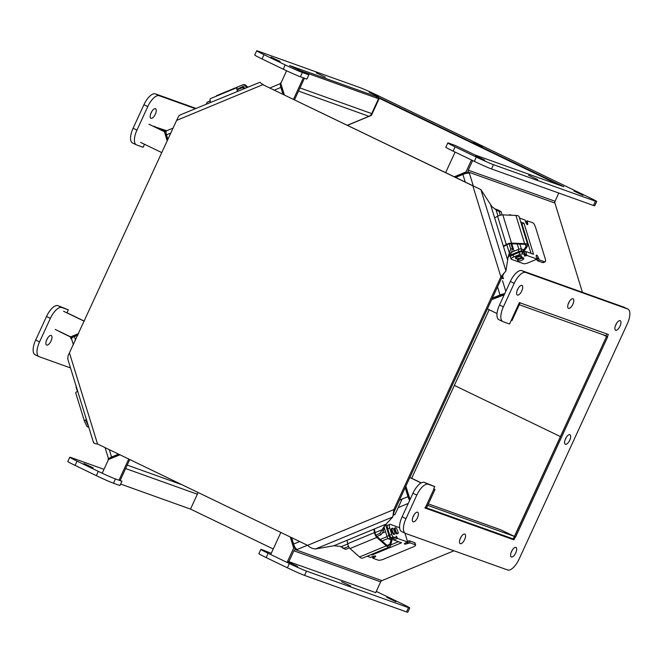 <?xml version="1.0" encoding="UTF-8"?>
<svg xmlns="http://www.w3.org/2000/svg" width="663" height="663" viewBox="0 0 663 663"><rect width="100%" height="100%" fill="white"/><g stroke="black" fill="none" stroke-linecap="round" stroke-linejoin="round"><path stroke-width="0.99" d="M341.586 581.7L350.744 586.009L341.586 581.7M288.587 562.241L297.745 566.55L288.587 562.241M386.861 597.429L396.018 601.739L386.861 597.429M83.986 463.553L93.143 467.863L83.986 463.553M119.116 479.921L121.917 481.272L115.428 478.951A14.138 0.564 -155.3 0 1 98.281 471.368L77.049 461.133A14.138 0.564 -155.3 0 1 69.772 457.213A14.138 0.564 -155.3 0 1 71.032 457.536L103.975 469.329M69.772 457.213L67.8 461.489A14.138 0.564 -155.3 0 0 75.085 465.409L96.317 475.653A14.138 0.564 -155.3 0 0 113.464 483.228L119.953 485.548L121.917 481.272M376.294 591.413L402.474 604.043A14.138 0.564 -155.3 0 1 409.759 607.954A14.138 0.564 -155.3 0 1 408.499 607.639L306.521 571.125A14.138 0.564 -155.3 0 1 289.375 563.542L268.142 553.298A14.138 0.564 -155.3 0 1 260.857 549.387A14.138 0.564 -155.3 0 1 262.125 549.71L271.266 553.307M409.759 607.954L407.795 612.239A14.138 0.564 -155.3 0 1 406.527 611.916L304.549 575.401A14.138 0.564 -155.3 0 1 287.402 567.818L266.178 557.583A14.138 0.564 -155.3 0 1 258.893 553.663L260.857 549.387M287.643 561.213L375.73 592.639M347.445 125.34L371.421 115.395L379.286 98.281L559.398 185.159M560.492 185.557L379.286 98.281M602.833 334.674L606.554 336.464L514.289 536.698M607.656 336.862L606.554 336.464L514.43 536.765L515.532 537.154L607.656 336.862L603.935 335.064M197.74 492.99L197.98 492.476M273.247 548.989L190.505 509.076M494.673 208.837L497.946 209.914L496.081 209.889L491.954 206.632L480.866 189.585L505.944 270.943L508.098 257.153L509.375 253.034L511.239 253.059L508.057 257.277M506.83 244.763L509.375 253.034L510.667 248.832L512.532 248.857L511.239 253.059M210.188 100.826L206.98 102.351L206.342 104.074M244.05 88.444L242.326 87.698L243.081 87.184L245.037 88.03M497.946 209.914L501.062 211.621L499.189 211.596L496.081 209.889L497.988 216.072M243.081 87.184L237.569 89.472M510.667 248.832L509.134 243.851M500.316 215.235L499.189 211.596M512.532 248.857L510.958 243.735M502.073 214.903L501.062 211.621M242.326 87.698L237.569 89.671M210.229 101.008L206.98 102.351M93.5 442.561L67.792 359.139L68.007 355.907L176.607 120.409L178.795 115.909L180.344 114.856L259.879 82.295L262.83 84.665L480.866 189.585M505.944 270.943L500.88 276.827L393.814 509.598L394.908 509.996L501.974 277.217L500.88 276.827L472.885 185.98M501.974 277.217L503.93 273.338M473.39 186.088L262.83 84.665L176.607 120.409M384.54 525.858L383.421 530.964L382.12 529.712L384.648 525.684L392.803 516.933L315.571 548.947C312.762 548.848 310.093 547.646 307.591 545.351L98 444.202M383.421 530.964L381.034 534.751L379.733 533.5L382.12 529.712L375.051 532.646M341.594 547.108L339.862 546.345L341.594 547.108M315.571 548.947L333.895 545.748L339.862 546.345M76.054 387.018L77.397 391.46L76.262 386.628M88.146 425.182L87.922 424.453M347.727 543.975L341.163 546.693L345.696 549.403L342.473 547.945M86.265 420.16L87.524 424.254M344.395 548.152L348.589 546.411M375.838 535.116L379.733 533.5M345.696 549.403L349.442 547.845M376.965 536.433L381.034 534.751M86.248 420.168L87.723 424.966M69.54 353.188L97.544 444.036C94.444 443.63 93.135 442.909 93.599 441.881M307.591 545.351L393.814 509.598L392.803 516.933M394.908 509.996L393.167 514.405M502.504 275.651L503.449 278.717L501.593 278.054L393.267 513.568M495.029 297.016L494.333 298.532M489.178 309.745L411.624 478.363M406.759 488.938L406.063 490.446M402.093 499.073L394.982 514.529L393.093 515.317M393.217 513.9L394.982 514.529M500.996 529.936A5.147 4.674 -70.3 0 0 500.582 529.762L428.373 503.905L500.996 529.936L514.422 536.408L427.618 505.33L426.45 507.858L513.253 538.944L514.422 536.408M453.964 550.771L381.938 580.631A2.354 2.138 109.7 0 0 380.678 581.865L375.664 592.763M294.745 546.809L294.347 546.975L291.405 537.544M409.883 499.073L409.883 499.894M291.621 537.652L293.601 544.058A5.147 1.657 67.5 0 0 297.082 549.519L295.864 548.508M288.861 561.685L293.875 550.787A2.354 2.138 -70.3 0 1 295.134 549.544L296.063 549.163M409.676 500.333A5.147 1.657 -112.5 0 1 407.969 496.637L405.192 487.636M406.643 489.178L409.063 497.035A2.354 0.762 67.5 0 0 409.701 498.477M307.383 545.251L297.082 549.528M425.24 507.278L426.45 507.858M434.994 489.501L426.649 507.651L425.547 507.261L433.9 489.112L434.994 489.501L433.701 488.88M421.262 482.879L411.673 478.255M421.129 482.954L409.85 477.509M405.889 486.128L410.032 499.562M395.587 537.56L393.607 538.381A4.716 1.517 -112.5 0 1 393.142 538.364L391.319 537.718A2.354 0.762 -112.5 0 1 389.728 535.215L391.7 534.395A2.354 0.762 67.5 0 0 393.3 536.897L395.123 537.544A4.716 1.517 67.5 0 0 395.587 537.56A4.716 1.517 67.5 0 0 396.043 536.748L396.225 536.052L397.469 538.389L407.67 542.036L405.69 542.856A2.354 0.63 162.9 0 0 404.364 543.884A2.354 0.63 162.9 0 0 407.546 543.527L409.991 542.873L415.32 544.779A4.127 1.094 -17.1 0 1 415.651 545.061A4.127 1.094 -17.1 0 1 413.331 546.851L383.454 559.24A4.127 1.094 -17.1 0 1 378.225 560.152L372.896 558.246L374.413 557.26A2.354 0.63 162.9 0 0 375.739 556.232A2.354 0.63 162.9 0 0 372.556 556.597L370.576 557.417L367.178 556.199M397.137 537.303L395.032 537.784M389.753 528.055A4.716 1.517 -112.5 0 1 389.803 524.358L387.822 525.179A4.716 1.517 67.5 0 0 387.772 528.875L389.753 528.055L391.7 534.395M387.772 528.875L389.728 535.215M404.927 533.135L407.67 542.036M389.803 524.358A4.716 1.517 -112.5 0 1 390.267 524.375L399.607 527.715M397.469 538.389L393.689 539.955L401.571 542.782L372.042 555.022L370.965 554.633M390.631 544.961L398.529 541.688M407.422 541.223L409.344 540.784L414.673 542.69A4.127 1.094 -17.1 0 1 415.013 542.972L415.651 545.061M371.819 554.276L372.042 555.022M393.2 538.389L393.689 539.955M391.236 539.359L389.761 544.315A11.785 3.796 -112.5 0 1 388.783 545.616A11.785 3.796 -112.5 0 1 386.081 544.596L377.686 537.129A2.354 0.762 -112.5 0 1 377.587 537.03L376.203 535.704A2.354 0.762 -112.5 0 1 375.15 533.226L374.371 528.966M373.833 529.19L374.462 532.604A3.862 1.243 67.5 0 0 376.833 537.428L386.314 545.856L359.528 556.961L350.047 548.533A3.862 1.243 -112.5 0 1 347.669 543.71L347.047 540.295M386.314 545.856A13.293 4.285 67.5 0 0 389.363 547.008A13.293 4.285 67.5 0 0 390.457 545.541L392.455 538.853M359.528 556.961A13.293 4.285 67.5 0 0 362.57 558.113L389.363 547.008M388.07 538.489L382.037 540.991M392.819 538.704L390.839 539.525A4.716 1.517 -112.5 0 1 390.374 539.516L388.551 538.862A2.354 0.762 -112.5 0 1 386.96 536.359L388.932 535.538A2.354 0.762 67.5 0 0 390.532 538.041L392.355 538.696A4.716 1.517 67.5 0 0 392.819 538.704A4.716 1.517 67.5 0 0 393.142 538.364L395.123 537.544M384.283 527.773L386.96 536.359M388.932 535.538L385.642 524.856L385.021 525.113M385.642 524.856L387.499 525.527M395.479 527.715L394.783 527.997A3.182 1.028 67.5 0 0 394.51 528.403A3.182 1.028 67.5 0 0 395.612 532.464A3.182 1.028 67.5 0 0 397.22 533.881L397.916 533.591A3.182 1.028 67.5 0 0 398.231 532.53L396.457 528.237A3.182 1.028 67.5 0 0 395.479 527.715A3.182 1.028 67.5 0 0 395.198 528.113A3.182 1.028 67.5 0 0 396.018 531.635A3.182 1.028 67.5 0 0 397.916 533.591M392.347 528.245L391.651 528.535A3.182 1.028 67.5 0 0 391.659 531.171A3.182 1.028 67.5 0 0 393.83 534.428A3.182 1.028 67.5 0 0 394.087 534.411L394.783 534.121A3.182 1.028 67.5 0 0 395.098 533.06L393.325 528.776A3.182 1.028 67.5 0 0 392.347 528.245A3.182 1.028 67.5 0 0 392.355 530.881A3.182 1.028 67.5 0 0 394.783 534.121M270.695 554.533L280.855 532.455M290.261 536.989L293.676 548.086L287.079 562.431M294.778 548.475L293.676 548.086M582.429 292.317L554.906 203.035A2.354 2.138 109.7 0 1 555.039 201.254L558.81 193.049M472.661 160.554L468.235 170.176A2.354 2.138 -70.3 0 0 468.103 171.957L468.41 172.935L469.421 173.308A5.147 1.367 162.9 0 0 462.898 174.444L455.556 177.485M504.667 293.817L503.225 294.844M465.666 172.968L465.832 173.507M492.36 298.126L500.035 294.944A5.147 1.367 -17.1 0 1 504.717 293.709M503.209 294.778A2.354 0.63 162.9 0 0 501.129 295.342L494.548 298.068M467.78 173.192L468.41 172.935M469.412 173.3L473.357 186.071M520.041 302.85L519.187 304.715L605.99 335.801L606.844 333.937M455.1 152.084L445.619 172.695M455.141 177.286L465.65 172.927M454.196 176.83L465.981 171.941L467.075 172.339M465.981 171.941L471.476 159.982M517.181 256.44A2.925 0.779 -17.1 0 1 519.419 255.752M519.121 258.504A2.925 0.779 -17.1 0 1 519.129 258.495A3.182 0.845 162.9 0 0 517.53 259.506A3.182 0.845 162.9 0 0 517.43 259.846L517.654 260.576A3.182 0.845 162.9 0 0 518.3 260.874C520.082 261.081 521.764 260.567 523.364 259.308A3.182 0.845 162.9 0 0 523.637 259.042A3.182 0.845 162.9 0 0 523.737 258.703A3.182 0.845 162.9 0 0 520.985 258.686A3.182 0.845 162.9 0 0 517.753 260.244A3.182 0.845 162.9 0 0 517.654 260.576M519.875 258.205A2.925 0.779 -17.1 0 1 521.358 257.816M522.734 253.954A2.354 0.63 162.9 0 0 519.751 254.476L519.104 252.388A2.354 0.63 -17.1 0 1 522.096 251.865L523.911 252.52A4.716 1.251 -17.1 0 1 524.292 252.843L524.939 254.924A4.716 1.251 162.9 0 0 524.557 254.609L522.734 253.954L522.096 251.865M519.519 218.036L525.063 220.017L525.701 222.105A2.354 0.762 67.5 0 0 527.533 224.616A2.354 0.762 67.5 0 0 527.557 222.768L527.259 220.845L532.712 222.76A4.127 1.326 -112.5 0 1 535.505 227.136L545.201 258.62A4.127 1.326 -112.5 0 1 545.16 261.844A4.127 1.326 -112.5 0 1 544.754 261.835L539.425 259.929L538.315 257.675A2.354 0.762 67.5 0 0 536.483 255.172A2.354 0.762 67.5 0 0 536.458 257.012L537.105 259.1L526.903 255.446L524.284 256.051L524.657 255.578A4.716 1.251 162.9 0 0 524.939 254.924M524.648 253.987L525.237 253.788L525.875 255.877M508.496 215.119A2.354 0.63 -17.1 0 1 510.692 214.878L511.737 215.251M537.105 259.1L527.872 262.929A3.39 0.903 -17.1 0 1 523.571 263.675L511.463 259.341A4.716 1.251 -17.1 0 1 511.082 259.018A4.716 1.251 -17.1 0 1 513.734 256.971L513.087 254.882L519.104 252.388M513.734 256.971L519.751 254.476M513.087 254.882A4.716 1.251 162.9 0 0 510.435 256.937L511.082 259.018M526.903 255.446L525.676 251.459L533.558 254.285L523.969 223.174L520.745 222.022M531.046 253.382L521.996 223.995L521.275 223.738M545.16 261.844L543.179 262.664A4.127 1.326 -112.5 0 1 542.773 262.656L537.444 260.75L536.591 259.308M521.996 223.995L523.969 223.174M524.052 252.131L525.676 251.459M503.49 246.57L507.245 244.539A2.354 0.63 -17.1 0 1 509.814 243.727L511.786 243.752A2.354 0.63 162.9 0 1 511.935 243.752L523.538 244.233A11.785 3.133 162.9 0 1 526.347 245.335A11.785 3.133 162.9 0 1 526.066 246.454L523.497 250.241M494.639 217.87L497.581 216.279A3.862 1.028 -17.1 0 1 502.819 214.878L515.922 215.425L524.624 243.644L511.513 243.106A3.862 1.028 162.9 0 0 506.283 244.498L503.341 246.089M515.922 215.425A13.293 3.53 -17.1 0 1 519.096 216.668L527.789 244.887A13.293 3.53 -17.1 0 1 527.475 246.155L523.869 251.451M524.624 243.644A13.293 3.53 -17.1 0 1 527.789 244.887M519.858 244.075L521.383 249.023M515.756 253.78A2.925 0.779 -17.1 0 1 517.264 253.15M509.739 255.33L518.847 251.559L518.209 249.47A2.354 0.63 -17.1 0 1 521.193 248.948L523.016 249.603A4.716 1.251 -17.1 0 1 523.397 249.926L524.035 252.006A4.716 1.251 162.9 0 0 523.654 251.683L521.839 251.037A2.354 0.63 162.9 0 0 518.847 251.559M511.488 252.255L518.209 249.47M510.593 256.432L509.242 255.951M524.557 254.609L523.911 252.52A4.716 1.251 162.9 0 0 524.035 252.006M523.737 258.703L523.513 257.973A3.182 0.845 162.9 0 0 519.825 258.23M517.646 257.078A3.182 0.845 162.9 0 0 515.715 258.52A3.182 0.845 162.9 0 0 516.361 258.81L519.56 258.346L521.425 257.252A3.182 0.845 162.9 0 0 521.798 256.647A3.182 0.845 162.9 0 0 517.646 257.078M521.798 256.647L521.566 255.91A3.182 0.845 162.9 0 0 518.284 256.042A3.182 0.845 162.9 0 0 515.491 257.783L515.715 258.52M497.043 313.541L487.413 308.892M520.124 302.883L511.977 320.602L511.223 320.337M491.664 299.635L504.203 294.82M504.228 294.77L503.789 294.612M163.297 131.158L163.454 130.818A2.354 2.138 -70.3 0 0 165.112 130.851L166.761 130.727M300.43 70.759L378.54 98.721L371.703 113.597A5.147 4.674 -70.3 0 1 368.951 116.307L347.313 125.274M281.071 82.776L280.424 83.041L281.444 85.519M282.968 94.237L280.863 87.425A5.147 1.657 -112.5 0 1 280.615 83.671M281.75 86.522A2.354 0.762 67.5 0 0 281.966 87.814L284.112 94.792M173.068 128.108L166.546 130.81A5.147 1.657 67.5 0 0 166.496 134.838L167.888 139.363M166.239 131.108L166.04 130.462M376.261 97.618L378.54 98.721M163.844 130.959L153.891 126.202M140.564 142.371L161.797 152.614M167.78 139.611L165.874 133.429M167.192 140.879L164.358 131.664L165.452 132.061M164.358 131.664L148.91 124.221M237.868 91.005A2.354 0.762 -112.5 0 1 237.611 89.165L238.423 88.627A2.354 0.762 67.5 0 1 238.481 88.585L243.785 86.024A11.785 3.796 67.5 0 1 243.851 85.999A11.785 3.796 67.5 0 1 246.843 87.284M210.627 102.301A3.862 1.243 -112.5 0 1 210.42 98.638L237.213 87.533A3.862 1.243 67.5 0 0 237.412 91.196M243.197 84.64A13.293 4.285 -112.5 0 1 243.271 84.607A13.293 4.285 -112.5 0 1 247.531 87.002M303.356 77.836L293.477 99.309M304.45 78.226L294.521 99.815M284.328 94.892L280.789 83.397L286.59 70.775M120.633 484.073L190.496 509.093L197.342 494.217A5.147 4.674 -70.3 0 0 197.831 492.41M111.086 458.456L108.077 459.268L108.293 459.956M71.604 338.992L70.941 338.76L71.546 338.503M59.115 331.45L69.557 336.489A2.354 2.138 -70.3 0 1 70.634 337.782L70.941 338.76M77.853 335.113L74.43 336.539A5.147 1.367 162.9 0 0 71.538 338.776L73.394 344.81M108.682 459.02A5.147 1.367 -17.1 0 1 111.566 457.031L118.52 454.155M119.464 454.611L112.669 457.429A2.354 0.63 162.9 0 0 111.334 458.357M116.522 484.321L118.113 484.893M120.169 480.426L129.757 459.575M118.984 480.219L128.713 459.069M119.887 454.81L108.483 459.534L102.193 473.216M87.433 424.022L86.14 421.295A2.354 0.63 -17.1 0 1 86.132 421.27L85.917 420.483A2.354 0.63 -17.1 0 1 86.546 419.986M84.416 421.104L75.739 392.96A3.862 1.028 -17.1 0 1 75.723 392.919A3.862 1.028 -17.1 0 1 77.712 391.319M86.405 419.538A3.862 1.028 162.9 0 0 84.425 421.146A3.862 1.028 162.9 0 0 84.441 421.179L86.795 426.176A13.293 3.53 162.9 0 0 88.759 427.187M88.378 425.936A11.785 3.133 -17.1 0 1 88.237 425.721L87.93 425.066M63.582 311.27L84.242 321.232M66.98 312.77L84.292 321.116M78.549 333.605L70.676 336.87L55.236 329.42M71.778 337.26L70.676 336.87M78.068 334.649L73.063 336.721M51.15 335.453A5.304 2.204 -64.2 0 1 51.233 335.495A5.304 2.204 -64.2 0 1 50.918 341.221A5.304 2.204 -64.2 0 1 46.625 345.042A5.304 2.204 -64.2 0 1 46.899 339.415A5.304 2.204 -64.2 0 1 51.15 335.453M46.46 340.467A5.304 2.204 115.8 0 0 47.545 338.205M155.44 108.699A5.304 2.204 -64.2 0 1 155.532 108.732A5.304 2.204 -64.2 0 1 155.217 114.467A5.304 2.204 -64.2 0 1 150.924 118.287A5.304 2.204 -64.2 0 1 151.189 112.66A5.304 2.204 -64.2 0 1 155.44 108.699M150.758 113.704A5.304 2.204 115.8 0 0 151.844 111.45M165.924 130.512L152.83 126.111M144.484 144.261L143.109 147.261L136.619 144.932A14.138 5.884 -64.2 0 1 136.379 144.832A14.138 5.884 -64.2 0 1 136.959 130.105L147.783 106.577A14.138 5.884 -64.2 0 1 159.244 95.729L195.312 108.649M132.757 143.075A14.138 5.884 -64.2 0 1 132.517 142.976A14.138 5.884 -64.2 0 1 133.097 128.249L143.921 104.713A14.138 5.884 -64.2 0 1 155.382 93.873L195.933 108.392M70.493 367.924L39.208 356.719A14.138 5.884 -64.2 0 1 38.968 356.619A14.138 5.884 -64.2 0 1 39.548 341.893L50.371 318.356A14.138 5.884 -64.2 0 1 61.841 307.516L68.33 309.836L66.93 312.878M35.346 354.854A14.138 5.884 -64.2 0 1 35.106 354.755A14.138 5.884 -64.2 0 1 35.686 340.028L46.509 316.5A14.138 5.884 -64.2 0 1 57.979 305.651L68.33 309.836M316.21 72.831L325.367 77.148L316.21 72.831M528.527 175.247L537.693 179.557L528.527 175.247M473.357 142.296L482.515 146.606L473.357 142.296M475.537 155.788L484.694 160.106L475.537 155.788M573.802 190.977L582.968 195.287L573.802 190.977M369.2 92.29L378.366 96.599L369.2 92.29M270.935 57.101L280.093 61.41L270.935 57.101M378.565 97.378L289.565 65.513L308.867 74.82L302.378 72.499A14.138 0.564 -155.3 0 1 285.231 64.924L263.998 54.681A14.138 0.564 -155.3 0 1 256.714 50.761A14.138 0.564 -155.3 0 1 257.982 51.084L359.959 87.599A14.138 0.564 -155.3 0 1 377.106 95.182L589.424 197.591A14.138 0.564 -155.3 0 1 596.708 201.511A14.138 0.564 -155.3 0 1 595.44 201.187L493.463 164.673A14.138 0.564 -155.3 0 1 476.324 157.098L455.091 146.855A14.138 0.564 -155.3 0 1 447.807 142.935A14.138 0.564 -155.3 0 1 449.066 143.258L455.556 145.578L474.857 154.893L563.857 186.759L378.565 97.378L378.051 98.489M256.714 50.761L254.749 55.046A14.138 0.564 -155.3 0 0 262.034 58.957L283.267 69.201A14.138 0.564 -155.3 0 0 300.405 76.775L306.894 79.104L308.867 74.82M596.708 201.511L594.736 205.787A14.138 0.564 -155.3 0 1 593.476 205.464L491.498 168.949A14.138 0.564 -155.3 0 1 474.352 161.374L453.119 151.131A14.138 0.564 -155.3 0 1 445.834 147.211L447.807 142.935M377.529 102.11L377.081 101.895M568.282 303.77A5.304 2.204 115.8 0 0 569.376 301.516M572.973 298.756A5.304 2.204 -64.2 0 1 573.064 298.798A5.304 2.204 -64.2 0 1 572.749 304.532A5.304 2.204 -64.2 0 1 568.456 308.345A5.304 2.204 -64.2 0 1 568.721 302.718A5.304 2.204 -64.2 0 1 572.973 298.756M460.056 539.085A5.304 2.204 115.8 0 0 461.141 536.823M464.738 534.071A5.304 2.204 -64.2 0 1 464.829 534.113A5.304 2.204 -64.2 0 1 464.514 539.848A5.304 2.204 -64.2 0 1 460.221 543.66A5.304 2.204 -64.2 0 1 460.495 538.033A5.304 2.204 -64.2 0 1 464.738 534.071M565.158 439.685A5.304 2.204 115.8 0 0 566.243 437.431M569.849 434.671A5.304 2.204 -64.2 0 1 569.94 434.713A5.304 2.204 -64.2 0 1 569.616 440.447A5.304 2.204 -64.2 0 1 565.332 444.26A5.304 2.204 -64.2 0 1 565.597 438.633A5.304 2.204 -64.2 0 1 569.849 434.671M417.574 512.201A5.304 2.204 -64.2 0 1 417.665 512.242A5.304 2.204 -64.2 0 1 417.35 517.969A5.304 2.204 -64.2 0 1 413.057 521.789A5.304 2.204 -64.2 0 1 413.322 516.162A5.304 2.204 -64.2 0 1 417.574 512.201M412.883 517.215A5.304 2.204 115.8 0 0 413.977 514.952M515.847 547.389A5.304 2.204 -64.2 0 1 515.938 547.423A5.304 2.204 -64.2 0 1 515.615 553.157A5.304 2.204 -64.2 0 1 511.33 556.978A5.304 2.204 -64.2 0 1 511.596 551.351A5.304 2.204 -64.2 0 1 515.847 547.389M511.156 552.395A5.304 2.204 115.8 0 0 512.242 550.141M620.145 320.635A5.304 2.204 -64.2 0 1 620.228 320.668A5.304 2.204 -64.2 0 1 619.913 326.403A5.304 2.204 -64.2 0 1 615.62 330.224A5.304 2.204 -64.2 0 1 615.894 324.588A5.304 2.204 -64.2 0 1 620.145 320.635M615.455 325.641A5.304 2.204 115.8 0 0 616.54 323.387M521.872 285.446A5.304 2.204 -64.2 0 1 521.963 285.48A5.304 2.204 -64.2 0 1 521.64 291.214A5.304 2.204 -64.2 0 1 517.355 295.035A5.304 2.204 -64.2 0 1 517.621 289.408A5.304 2.204 -64.2 0 1 521.872 285.446M517.181 290.452A5.304 2.204 115.8 0 0 518.267 288.198M607.349 336.713L608.369 334.483L519.369 302.61L509.532 324.008L503.043 321.679A14.138 5.884 -64.2 0 1 502.803 321.58A14.138 5.884 -64.2 0 1 503.383 306.853L514.206 283.325A14.138 5.884 -64.2 0 1 525.676 272.476L627.654 308.991A14.138 5.884 -64.2 0 1 627.894 309.099A14.138 5.884 -64.2 0 1 627.314 323.826L519.079 559.133A14.138 5.884 -64.2 0 1 507.618 569.981L405.632 533.466A14.138 5.884 -64.2 0 1 405.4 533.367A14.138 5.884 -64.2 0 1 405.98 518.64L416.803 495.104A14.138 5.884 -64.2 0 1 428.265 484.263L434.754 486.584L433.652 488.987M499.181 319.823A14.138 5.884 -64.2 0 1 498.941 319.723A14.138 5.884 -64.2 0 1 499.521 304.997L510.344 281.46A14.138 5.884 -64.2 0 1 521.814 270.62L623.792 307.135A14.138 5.884 -64.2 0 1 624.032 307.234L627.894 309.099M401.778 531.602A14.138 5.884 -64.2 0 1 401.538 531.502A14.138 5.884 -64.2 0 1 402.118 516.775L412.941 493.247A14.138 5.884 -64.2 0 1 424.403 482.399L434.754 486.584M425.298 507.137L424.917 507.974L513.916 539.848L515.201 537.047M425.107 507.568L510.054 537.983L513.916 539.848M560.492 436.619L454.37 385.427M113.464 483.228L115.428 478.951M96.317 475.653L98.281 471.368M75.085 465.409L77.049 461.133M406.527 611.916L408.499 607.639M304.549 575.401L306.521 571.125M287.402 567.818L289.375 563.542M266.178 557.583L268.142 553.298M507.526 259.664L490.653 204.925M333.895 545.748L385.849 524.209M408.251 503.432L398.165 507.618M295.134 549.544L381.938 580.631M380.678 581.865L293.875 550.787M293.601 544.058L299.676 541.538M399.424 500.184L407.969 496.637M391.319 537.718L393.3 536.897M407.157 542.251L407.546 543.527M407.853 541.049L408.491 543.13M409.344 540.784L409.991 542.873M414.673 542.69L415.32 544.779M373.078 556.406L373.46 557.658M374.065 556.133L374.413 557.26M374.462 532.604L347.669 543.71M376.833 537.428L350.047 548.533M389.761 544.315L387.175 545.384M388.551 538.862L390.532 538.041M390.374 539.516L392.355 538.696M468.235 170.176L555.039 201.254M554.906 203.035L468.103 171.957M502.529 280.722L505.803 291.347M500.035 294.944L497.54 286.864M465.277 182.176L462.898 174.444M526.207 223.323L527.557 222.768M525.792 222.37L527.251 221.774M542.773 262.656L544.754 261.835M537.444 260.75L539.425 259.929M536.649 259.498L538.621 258.678M536.856 258.28L538.315 257.675M497.581 216.279L506.283 244.498M502.819 214.878L511.513 243.106M525.486 244.564L526.066 246.454M521.839 251.037L521.193 248.948M523.654 251.683L523.016 249.603M368.951 116.307L298.532 91.096M299.991 87.922L371.703 113.597M280.863 87.425L274.399 90.102M170.789 133.064L166.496 134.838M210.42 98.638L237.213 87.533M197.342 494.217L125.63 468.542M127.213 465.103L181.596 484.578M75.557 335.693L76.046 335.868M74.43 336.539L75.541 340.144M109.312 449.713L111.566 457.031M88.237 425.721L88.055 425.132M133.097 128.249L136.959 130.105M143.921 104.713L147.783 106.577M155.382 93.873L159.244 95.729M35.686 340.028L39.548 341.893M46.509 316.5L50.371 318.356M57.979 305.651L61.841 307.516M300.405 76.775L302.378 72.499M283.267 69.201L285.231 64.924M262.034 58.957L263.998 54.681M593.476 205.464L595.44 201.187M491.498 168.949L493.463 164.673M474.352 161.374L476.324 157.098M453.119 151.131L455.091 146.855M499.521 304.997L503.383 306.853M510.344 281.46L514.206 283.325M521.814 270.62L525.676 272.476M623.792 307.135L627.654 308.991M402.118 516.775L405.98 518.64M412.941 493.247L416.803 495.104M424.403 482.399L428.265 484.263M261.711 83.72L263.791 85.005M372.341 556.688L372.805 558.163M380.305 539.458L387.059 536.657M382.012 533.201L385.534 531.743M525.535 221.566L527.259 220.845M518.864 249.23L517.239 243.967M514.098 251.178L511.811 243.752M269.932 87.947L280.573 83.538M216.486 95.712L243.271 84.607M108.608 459.053L105.102 447.682M84.425 421.146L75.723 392.919M132.517 142.976L136.379 144.832M35.106 354.755L38.968 356.619M498.941 319.723L502.803 321.58M401.538 531.502L405.4 533.367"/></g></svg>
